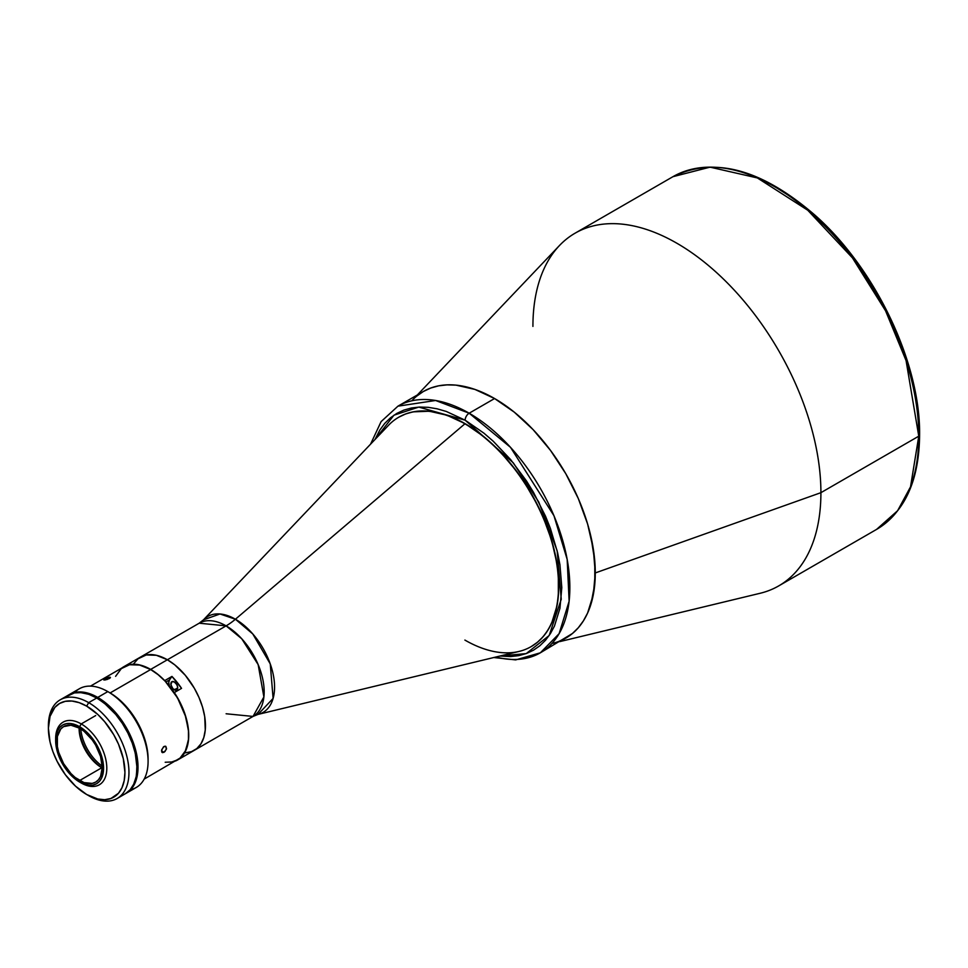<?xml version="1.0" encoding="UTF-8"?>
<svg xmlns="http://www.w3.org/2000/svg" width="968" height="968" viewBox="0 0 968 968"><rect width="100%" height="100%" fill="white"/><g stroke="black" fill="none" stroke-linecap="round" stroke-linejoin="round"><path stroke-width="1.45" d="M559.758 641.615L760.195 593.263A203.643 117.576 -120 0 0 820.912 492.676L595.272 572.947A142.405 82.219 60 0 1 552.813 643.284M412.429 400.135A142.405 82.219 60 0 1 525.14 421.661A142.405 82.219 60 0 1 595.272 572.947L820.912 492.676A203.643 117.576 60 0 1 778.732 585.894L876.585 529.399A203.643 117.576 -120 0 0 918.765 436.181L820.912 492.676L918.765 436.181L910.525 486.844L897.614 510.705L876.585 529.399C904.79 511.975 919.128 480.515 919.6 435.019A2.844 1.646 180 0 1 918.765 436.181A2.844 1.646 0 0 0 919.6 435.019C920.568 363.036 875.556 268.584 814.971 215.174C761.598 169.073 714.263 156.247 672.954 176.684L710.04 167.149L757.363 177.943L807.772 210.25L852.457 257.899L885.587 310.849L906.072 360.592L918.765 436.181A203.643 117.576 -120 0 0 829.879 231.243A203.643 117.576 -120 0 0 672.954 176.684L575.101 233.179A203.643 117.576 60 0 1 732.026 287.738A203.643 117.576 60 0 1 820.912 492.676A203.643 117.576 -120 0 0 720.615 276.34A203.643 117.576 -120 0 0 559.443 245.557L417.353 394.956M902.007 346.895L912.655 382.735L916.043 400.292L918.087 417.389L918.765 433.858A2.844 1.646 180 0 1 919.6 435.019M776.784 187.937L790.699 196.758L804.481 207.079L831.125 231.788L855.664 261.106L866.856 277.151M877.177 293.921L894.843 328.951M532.92 326.41A203.643 117.576 60 0 1 575.101 233.179M493.777 657.526L515.666 659.898L540.362 652.807L572.415 633.52L578.307 627.748L583.377 620.899L587.612 613.022L593.336 594.509L595.272 572.947L593.336 549.146L587.612 524.027L578.307 498.556L565.784 473.703L550.526 450.435L533.114 429.635L514.226 412.114L494.575 398.538A142.405 82.219 -120 0 1 587.612 524.027A142.405 82.219 -120 0 1 565.784 638.142L558.463 641.578L565.784 638.142L572.415 633.52L578.307 627.748L583.377 620.899L587.612 613.022L590.94 604.201L594.788 584.067L594.788 561.271L590.94 536.696L587.612 524.027L578.307 498.556L565.784 473.703L550.526 450.435L533.114 429.635L514.226 412.114L494.575 398.538L474.937 389.426L456.049 385.143L447.107 384.865L438.637 385.833L430.7 388.047L423.379 391.483L416.736 396.106L423.379 391.483L397.957 406.161A142.405 82.219 60 0 1 469.165 413.215A5.699 3.291 120 0 0 465.136 420.185L513.318 462.861L538.765 502.005L557.144 550.719L561.246 599.252L549.171 635.504L526.193 653.606L499.948 656.038L510.705 656.558L518.836 655.626L526.459 653.497L533.489 650.206L539.854 645.765L545.516 640.235L550.393 633.653L554.446 626.09L559.94 608.327L561.803 587.624L559.94 564.767L557.641 552.813L550.393 528.407L545.516 516.198L533.489 492.349L526.459 480.927L510.705 459.679L493.196 441.19L483.988 433.216L465.136 420.185A5.699 3.291 -60 0 1 469.165 413.215A142.405 82.219 60 0 1 562.19 538.704A142.405 82.219 60 0 1 540.362 652.807L559.105 633.689L569.124 601.249L567.175 559.431L553.95 515.702L510.499 447.325L469.165 413.215L494.575 398.538L469.165 413.215L435.6 400.486L397.957 406.161L381.102 421.612L370.575 444.143M398.683 417.256A132.434 76.46 60 0 1 464.894 423.815L464.894 423.815A132.434 76.46 -120 0 0 388.507 425.303L203.474 619.847A55.37 31.968 60 0 1 235.418 619.23L464.894 423.815L235.418 619.23L252.781 633.955L270.253 663.915L273.109 698.412L258.057 714.396A55.37 31.968 60 0 0 272.722 672.252A55.37 31.968 60 0 0 235.418 619.23A56.967 32.888 -60 0 1 226.113 625.86A56.967 32.888 120 0 0 235.418 619.23L219.99 613.978L203.474 619.847L199.202 623.198L140.469 657.103A53.833 31.073 60 0 1 167.379 659.765L226.113 625.86A53.833 31.073 -120 0 0 199.202 623.198L226.113 625.86L167.379 659.765A53.833 31.073 60 0 1 202.554 707.197A53.833 31.073 60 0 1 194.302 750.333A53.833 31.073 -120 0 0 202.554 707.197A53.833 31.073 -120 0 0 167.379 659.765L150.669 669.408A53.833 31.073 60 0 1 164.705 680.613L171.953 676.426A53.833 31.073 60 0 1 181.548 688.357L174.3 692.543A53.833 31.073 60 0 1 177.58 759.977A53.833 31.073 60 0 1 175.559 760.993L180.363 758.005L184.936 752.293L188.494 740.145L188.494 730.259L184.936 714.009L180.363 703.01L174.24 692.616L181.548 688.357L171.953 676.426L169.485 679.935L165.903 682.004L169.485 679.935L171.953 676.426L164.657 680.685L157.808 674.321L150.669 669.408L167.379 659.765L174.809 664.895L185.324 675.313L194.302 688.175L199.033 697.565L202.554 707.197L204.72 716.695L205.264 729.896L203.812 737.507L200.957 743.811L196.806 748.579L191.531 751.628L185.324 752.838M226.113 713.767L253.023 716.429L263.889 696.936L258.154 664.605L241.734 638.759L226.113 625.86A53.833 31.073 -120 0 1 261.275 673.292A53.833 31.073 -120 0 1 253.023 716.429L258.057 714.396L519.054 651.428A132.434 76.46 -120 0 0 554.132 550.647A132.434 76.46 -120 0 0 464.894 423.815A132.434 76.46 60 0 1 551.421 540.519A132.434 76.46 60 0 1 531.117 646.636A132.434 76.46 60 0 1 464.894 640.078M174.288 692.301A7.829 4.525 -120 0 0 174.506 692.423L173.841 692.023A7.829 4.525 -120 0 0 174.288 692.301L174.288 692.301M174.288 689.857A4.84 2.795 60 0 1 171.118 685.586A4.84 2.795 60 0 1 171.856 681.702A4.84 2.795 60 0 1 174.288 681.944L171.856 681.702L170.925 684.739L172.969 688.793L176.188 690.281L177.701 687.873L174.288 689.857L177.701 687.873L177.64 687.062L176.708 684.497L174.288 681.944A4.84 2.795 60 0 1 177.447 686.215A4.84 2.795 60 0 1 176.708 690.099A4.84 2.795 60 0 1 174.288 689.857M121.085 668.634L125.792 665.742L131.285 664.35L137.395 664.508L143.929 666.214L150.669 669.408A53.833 31.073 60 0 0 123.759 666.746A53.833 31.073 60 0 0 121.871 668.005M169.485 686.324L168.747 682.706L169.485 679.935A7.829 4.525 -120 0 0 169.364 686.01M133.814 663.612L137.964 658.845L146.241 654.961L156.332 655.275L167.379 659.765A53.833 31.073 -120 0 0 140.469 657.103L123.759 666.746M55.66 739.649A36.167 20.885 60 0 1 63.138 722.128A36.167 20.885 60 0 1 81.227 723.919A36.167 20.885 60 0 1 104.859 755.802A36.167 20.885 60 0 1 99.317 784.782A36.167 20.885 60 0 1 81.227 782.991L79.618 782.059A33.892 19.566 60 0 1 55.648 740.556A33.892 19.566 60 0 1 79.618 726.714L81.227 723.919A36.167 20.885 -120 0 0 55.648 738.693L57.475 731.009L59.689 727.512L62.666 725.032L66.296 723.689L70.446 723.532L79.618 726.714L88.79 734.119L96.558 744.61L101.761 756.577L103.576 768.229L101.761 777.764L99.547 781.273L96.558 783.741L92.928 785.084L88.79 785.254L79.618 782.059L70.446 774.654L62.666 764.175L57.475 752.196L55.648 740.556M101.773 767.757A32.041 18.501 -120 0 0 102.269 768.035A32.041 18.501 60 0 1 101.773 767.757L101.773 767.757A32.041 18.501 60 0 1 79.11 728.517A32.041 18.501 60 0 1 79.122 727.948A32.041 18.501 -120 0 0 101.773 767.757L79.618 780.547L101.773 767.757M79.618 728.226A32.041 18.501 60 0 1 100.551 756.456A32.041 18.501 60 0 1 95.638 782.132A32.041 18.501 60 0 1 79.618 780.547A32.041 18.501 60 0 1 58.685 752.317A32.041 18.501 60 0 1 63.598 726.641A32.041 18.501 60 0 1 79.618 728.226L70.942 725.213L63.598 726.641L60.778 728.977L57.39 736.454L57.39 746.667L58.685 752.317L63.598 763.643L70.942 773.553L75.189 777.498L84.034 782.604L92.202 783.402L95.638 782.132L98.458 779.797L100.551 776.481L102.269 767.467L100.551 756.456L95.638 745.142L92.202 739.903L84.034 731.276L79.618 728.226M81.227 723.919L95.723 715.558L81.227 723.919L79.618 726.714A33.892 19.566 60 0 1 103.576 768.229A33.892 19.566 60 0 1 79.618 782.059L81.227 782.991A36.167 20.885 -120 0 0 106.807 768.229A36.167 20.885 -120 0 0 81.227 723.919M79.158 727.972A34.884 20.146 -120 0 0 102.269 767.999M74.742 692.459A56.967 32.888 60 0 1 107.811 691.6L97.744 697.42L107.811 691.6A56.967 32.888 -120 0 0 79.328 688.78L69.26 694.588A56.967 32.888 60 0 1 97.744 697.42A56.967 32.888 60 0 1 134.951 747.611A56.967 32.888 60 0 1 126.227 793.252A56.967 32.888 60 0 1 125.719 793.542L136.294 787.444A56.967 32.888 -120 0 0 145.018 741.79A56.967 32.888 -120 0 0 107.811 691.6L109.82 692.761L107.811 691.6A56.967 32.888 60 0 1 148.092 761.368A56.967 32.888 60 0 1 130.813 789.573M69.26 694.588L68.764 694.891A56.967 32.888 60 0 1 69.26 694.588L75.359 692.338L82.328 692.06L89.879 693.766L97.744 697.42L105.597 702.841L113.159 709.859L120.117 718.171L126.227 727.476L131.225 737.422L134.951 747.611L137.25 757.654L138.013 767.176L137.25 775.804L134.951 783.209L131.225 789.101L126.227 793.252M148.092 759.045L147.354 749.994L145.176 740.447L141.643 730.767L136.875 721.329L131.079 712.484L124.473 704.583L117.285 697.928L109.82 692.761A54.111 31.242 -120 0 1 148.092 759.045L148.092 761.368M96.933 698.11L97.139 698.001A56.676 32.718 -120 0 0 80.404 692.568L89.322 694.371L96.933 698.11M133.56 784.612A56.676 32.718 -120 0 0 97.139 698.001L108.767 706.7L116.027 714.372L125.477 727.912L130.462 737.798L134.165 747.937L137.02 762.76L136.44 775.997L133.548 784.612M122.283 795.212L125.211 793.833A56.967 32.888 -120 0 0 133.947 748.191A56.967 32.888 -120 0 0 96.74 698.001L88.681 702.647A56.967 32.888 60 0 1 125.888 752.838A56.967 32.888 60 0 1 117.164 798.491A56.967 32.888 60 0 1 88.681 795.66A56.967 32.888 -120 0 0 128.962 772.416A56.967 32.888 -120 0 0 88.681 702.647L86.66 706.132A54.111 31.242 60 0 1 124.932 772.416A54.111 31.242 60 0 1 86.66 794.498L97.768 799.011L104.701 799.701L110.933 798.491L118.483 793.24L122.016 787.637L124.194 780.607L124.932 772.416L123.275 758.634L118.483 744.138L113.716 734.7L104.701 721.765L97.768 714.445L86.66 706.132L79.195 702.671L72.019 701.05L65.4 701.304L59.605 703.458L54.849 707.402L50.046 716.356L48.4 728.226L50.046 742.008L52.913 751.664L57.088 761.271L65.4 774.787L75.552 786.185L86.66 794.498A54.111 31.242 60 0 1 48.4 728.226A54.111 31.242 60 0 1 86.66 706.132L88.681 702.647A56.967 32.888 -120 0 0 48.4 725.903L48.4 728.226M117.164 798.491L125.211 793.833L130.22 789.682L133.947 783.79L136.234 776.384L137.008 767.757L135.278 753.261L132.253 743.085L127.873 732.982L122.283 723.302L115.724 714.445L104.592 703.421L96.74 698.001L88.874 694.359L81.324 692.64L74.355 692.919L65.594 697.02M96.74 698.001A56.967 32.888 -120 0 0 68.256 695.169L60.197 699.828A56.967 32.888 60 0 1 88.681 702.647L96.74 698.001M48.412 727.089A56.967 32.888 60 0 1 60.197 699.828M165.201 762.252L171.759 761.985L177.519 759.856A53.688 31 -120 0 0 185.747 716.84A53.688 31 -120 0 0 150.669 669.529L110.122 692.943L150.669 669.529L139.646 665.052L129.579 664.738L121.327 668.61L115.603 676.342M163.483 746.86L165.806 746.364L166.532 748.603L164.959 751.555L162.612 752.656L161.596 750.321L163.483 746.86M110.134 677.987L106.903 679.572L103.818 679.851L108.622 677.382L110.461 677.515L109.336 678.544L103.963 680.068L104.98 678.931L105.379 679.972L104.98 678.931L108.017 677.564L110.013 677.164L110.134 677.987M163.979 752.33L161.547 750.926L163.979 752.33L162.237 752.523L161.729 749.692L163.979 746.51L165.806 746.364L166.375 749.232L163.979 752.33M164.959 746.183L165.806 746.364M144.172 779.107L180.012 758.113L185.747 750.394L188.445 739.479L188.445 730.876L185.747 716.84L177.519 697.867L165.201 681.254L158.074 674.648L150.669 669.529A53.688 31 -120 0 0 123.831 666.867L90.484 686.118M162.237 752.523L161.729 751.918M80.755 728.916A34.182 19.735 -120 0 0 102.245 766.136A34.182 19.735 60 0 1 80.755 728.916M398.913 417.123A132.434 76.46 60 0 1 465.136 423.681L446.865 415.211L429.296 411.219L413.106 411.86L405.725 413.917L398.913 417.123M540.362 652.807A142.405 82.219 60 0 1 495.894 657.018M494.575 398.538L474.937 389.426L456.049 385.143L447.107 384.865L438.637 385.833L430.7 388.047L423.379 391.483A142.405 82.219 -120 0 1 494.575 398.538M374.955 439.545L393.964 415.187L418.781 407.092L465.136 420.185L446.272 411.448L437.076 408.798L428.146 407.322L419.567 407.056L411.424 407.988L403.813 410.117L396.783 413.421L390.406 417.861L384.756 423.391L379.879 429.974L374.955 439.545M531.347 646.503L537.518 642.207L543 636.847L547.719 630.47L551.651 623.138L556.987 605.932L558.33 596.215L558.33 575.016L556.987 563.739L551.651 540.386L543 516.694L537.518 505.006L524.547 482.524L517.166 471.936L500.976 452.601L492.313 444.022L483.407 436.302L465.136 423.681A132.434 76.46 60 0 1 551.651 540.386A132.434 76.46 60 0 1 531.347 646.503L531.117 646.636M253.023 716.429L177.58 759.977M81.227 782.991L79.618 782.059M107.811 691.6L109.82 692.761"/></g></svg>
